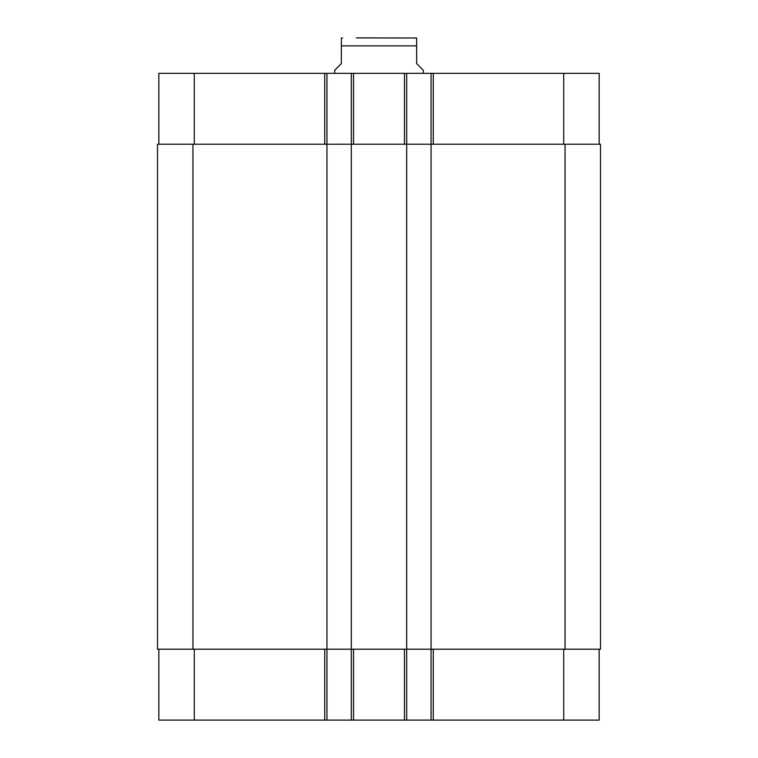<?xml version="1.0" encoding="UTF-8"?>
<svg xmlns="http://www.w3.org/2000/svg" width="758" height="758" viewBox="0 0 758 758"><rect width="100%" height="100%" fill="white"/><g stroke="black" fill="none" stroke-linecap="round" stroke-linejoin="round"><path stroke-width="1.14" d="M423.296 73.337L423.296 70.238L416.654 63.596L416.654 38.014L416.654 45.878L416.654 38.014L416.654 45.878L341.346 45.878L341.346 63.596L334.704 70.238L334.704 73.337M341.346 45.878L341.346 38.014L341.346 45.878M356.298 37.9L416.654 38.014M158.839 649.218L158.839 720.1L599.161 720.1L599.161 649.218M158.839 144.219L158.839 73.337L599.161 73.337L599.161 144.219M326.944 720.1L326.944 144.219L157.503 144.219L157.503 649.218L600.497 649.218L600.497 144.219L326.944 144.219L326.944 73.337M351.314 720.1L351.314 73.337M406.686 720.1L406.686 73.337M431.056 720.1L431.056 73.337M194.275 144.219L194.275 73.337M324.737 144.219L324.737 73.337M353.531 144.219L353.531 73.337M404.469 144.219L404.469 73.337M433.263 144.219L433.263 73.337M563.725 144.219L563.725 73.337M194.275 649.218L194.275 720.1M324.737 649.218L324.737 720.1M353.531 649.218L353.531 720.1M404.469 649.218L404.469 720.1M433.263 649.218L433.263 720.1M563.725 649.218L563.725 720.1M565.051 649.218L565.051 144.219M192.949 649.218L192.949 144.219M341.346 38.014L342.673 37.9"/></g></svg>
